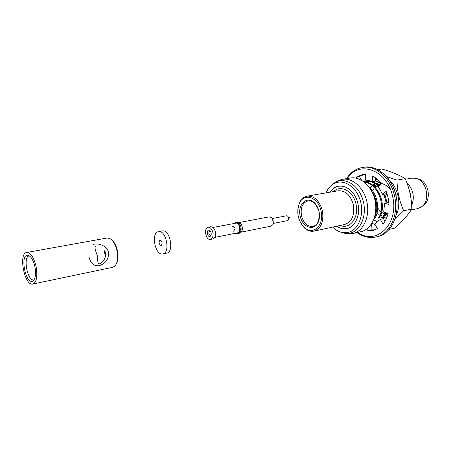 <?xml version="1.0" encoding="UTF-8"?>
<svg xmlns="http://www.w3.org/2000/svg" width="451" height="451" viewBox="0 0 451 451"><rect width="100%" height="100%" fill="white"/><g stroke="black" fill="none" stroke-linecap="round" stroke-linejoin="round"><path stroke-width="0.68" d="M269.14 216.863L271.384 217.534C273.3 219.643 273.768 222.033 272.782 224.705L271.057 226.148L272.782 224.705C273.768 222.033 273.3 219.643 271.384 217.534L269.14 216.863M240.823 232.09C243.749 230.698 242.226 222.862 238.991 222.664C242.226 222.862 243.749 230.698 240.823 232.09M272.494 218.949L273.278 222.974L272.494 218.949M287.563 220.624L288.121 220.319C289.13 218.577 288.837 217.083 287.253 215.849L286.532 215.787L287.253 215.849C288.837 217.083 289.13 218.577 288.121 220.319L287.563 220.624M289.751 218.143L289.576 217.252L289.751 218.143M235.501 222.371L235.625 222.343C240.062 221.21 242.362 233.037 237.824 233.652L235.839 233.195L237.824 233.652L239.323 233.229L237.824 233.652C242.362 233.037 240.062 221.21 235.625 222.343L237.17 222.174C240.952 222.399 242.745 231.6 239.323 233.229C242.745 231.6 240.952 222.399 237.17 222.174L235.501 222.371L233.956 223.51L235.501 222.371M235.67 223.189L235.777 223.166C239.571 222.196 241.539 232.31 237.654 232.829C241.539 232.31 239.571 222.196 235.777 223.166L235.67 223.189M209.918 236.51L210.735 235.901C211.609 233.832 211.248 232 209.67 230.41C206.423 228.302 206.795 237.215 209.918 236.51L210.735 235.901C211.609 233.832 211.248 232 209.67 230.41C206.423 228.302 206.795 237.215 209.918 236.51M212.849 232.474C213.408 236.279 212.618 238.596 210.47 239.425C205.876 240.637 203.384 227.845 208.103 227.242C210.301 227.18 211.885 228.922 212.849 232.474C213.408 236.279 212.618 238.596 210.47 239.425C205.876 240.637 203.384 227.845 208.103 227.242C210.301 227.18 211.885 228.922 212.849 232.474M210.549 235.281L211.175 234.757L210.735 235.901L211.096 234.881L210.549 235.281M210.504 231.307L209.698 231.059C208.356 232.784 208.633 234.193 210.521 235.292C208.633 234.193 208.356 232.784 209.698 231.059L210.386 231.222L209.67 230.41L210.504 231.307M233.004 228.775L232.958 227.704L233.004 228.775M215.42 231.972C215.973 235.766 215.178 238.083 213.03 238.906L210.47 239.425L213.03 238.906C215.178 238.083 215.973 235.766 215.42 231.972C214.456 228.431 212.872 226.695 210.668 226.763C212.872 226.695 214.456 228.431 215.42 231.972M233.336 231.233C235.963 228.73 235.535 227.016 232.045 226.103C235.535 227.016 235.963 228.73 233.336 231.233M160.015 240.028C158.481 242.311 158.859 244.166 161.142 245.592C162.721 243.354 162.36 241.499 160.06 240.017L160.015 240.028C158.481 242.311 158.859 244.166 161.142 245.592C162.721 243.354 162.36 241.499 160.06 240.017L160.015 240.028M166.633 253.146C174.481 252.154 169.965 228.933 162.321 230.951L158.267 231.701C150.611 233.235 155.319 255.993 162.867 253.924C170.687 252.938 166.154 229.632 158.532 231.645L158.267 231.701C150.611 233.235 155.319 255.993 162.867 253.924C170.687 252.938 166.154 229.632 158.532 231.645L162.321 230.951C169.965 228.933 174.481 252.154 166.633 253.146L162.867 253.924L166.633 253.146M105.478 257.155L104.119 250.029L105.478 257.155M95.454 246.246C94.53 246.973 95.122 250.017 97.224 255.373C97.512 260.881 98.07 263.767 98.904 264.038C103.121 262.702 105.382 259.105 105.692 253.236C105.382 259.105 103.121 262.702 98.904 264.038C98.07 263.767 97.512 260.881 97.224 255.373C95.122 250.017 94.53 246.973 95.454 246.246M116.995 250.874C118.23 257.803 117.536 262.871 114.909 266.062L112.773 267.308L114.909 266.062C117.536 262.871 118.23 257.803 116.995 250.874C115.462 244.38 112.97 240.208 109.525 238.37C112.97 240.208 115.462 244.38 116.995 250.874M107.073 238.015L109.525 238.37L107.073 238.015L26.682 252.481C30.662 252.633 33.802 257.329 36.108 266.575C37.687 276.39 36.599 282.208 32.855 284.029L32.822 284.034C24.591 286.419 18.158 253.355 26.682 252.481C30.662 252.633 33.802 257.329 36.108 266.575C37.687 276.39 36.599 282.208 32.855 284.029L32.822 284.034C24.591 286.419 18.158 253.355 26.682 252.481L107.073 238.015M88.892 256.331C90.318 263.226 93.774 266.344 99.265 265.684C105.681 263.497 108.787 259.105 108.584 252.509C107.259 246.049 98.453 242.542 93.036 244.521C98.453 242.542 107.259 246.049 108.584 252.509C108.787 259.105 105.681 263.497 99.265 265.684C93.774 266.344 90.318 263.226 88.892 256.331M34.947 266.879C36.204 274.355 35.477 279.09 32.771 281.08C25.668 284.931 19.72 254.33 27.742 255.238C30.848 255.976 33.25 259.861 34.947 266.879C36.204 274.355 35.477 279.09 32.771 281.08C25.668 284.931 19.72 254.33 27.742 255.238C30.848 255.976 33.25 259.861 34.947 266.879M117.463 250.818C118.444 256.016 118.134 260.21 116.527 263.407C118.134 260.21 118.444 256.016 117.463 250.818C116.369 245.958 114.554 242.429 112.017 240.225C114.554 242.429 116.369 245.958 117.463 250.818M105.822 255.328L105.1 251.545L105.822 255.328M34.107 279.812L33.842 279.885C27.584 281.7 22.702 256.608 29.185 255.942L29.185 255.942C22.702 256.608 27.584 281.7 33.842 279.885L34.107 279.812M380.294 219.338L383.468 218.645L384.985 221.278L383.468 218.645L380.294 219.338L374.781 224.006L377.442 228.742L373.332 230.309L367.779 230.613L368.005 228.003L367.779 230.613L370.947 229.886L371.415 224.609L371.043 224.581L371.415 224.609L370.947 224.711L371.415 224.609L370.947 229.886L374.899 229.858L370.947 229.886L367.779 230.613L373.332 230.309L377.442 228.742L374.781 224.006L380.294 219.338L383.012 224.085L380.294 219.338M372.171 181.697L375.379 181.155L375.683 177.925L375.379 181.155L372.171 181.697L365.276 179.91L365.738 174.464L365.276 179.91L372.171 181.697L372.678 176.211C376.038 177.795 379.037 180.259 381.67 183.602L378.231 186.714L382.651 194.37L385.847 193.772L386.778 192.955L385.847 193.772L382.651 194.37L386.141 191.314L386.834 193.101L388.345 198.694L388.982 204.45L384.562 203.226L387.753 202.589L388.897 202.905L387.753 202.589L384.562 203.226L383.716 212.111L388.108 213.413C387.099 217.607 385.402 221.165 383.012 224.085C385.402 221.165 387.099 217.607 388.108 213.413L383.716 212.111L384.562 203.226L388.982 204.45L388.345 198.694L386.834 193.101L386.141 191.314L382.651 194.37L378.231 186.714L381.67 183.602C379.037 180.259 376.038 177.795 372.678 176.211L372.171 181.697M359.447 176.521L364.126 174.475L359.447 176.521L361.544 180.214L359.447 176.521L356.239 177.029L362.508 174.644L365.738 174.464L362.508 174.644L356.239 177.029L359.447 176.521M356.978 178.331L356.239 177.029L356.978 178.331M410.337 193.829L410.743 197.358L410.337 193.829L409.282 190.542L410.337 193.829M412.834 193.304C413.674 197.42 413.33 201.225 411.797 204.731C413.33 201.225 413.674 197.42 412.834 193.304C411.915 189.296 410.083 186.043 407.338 183.557C410.083 186.043 411.915 189.296 412.834 193.304M417.468 208.644L420.873 207.218C431.133 201.439 426.917 179.74 415.23 178.23L411.543 178.184L405.522 179.227L411.543 178.184L415.23 178.23C426.917 179.74 431.133 201.439 420.873 207.218L417.468 208.644L411.295 209.98L417.468 208.644M422.953 205.617C432.413 200.272 428.54 180.344 417.761 178.934C428.54 180.344 432.413 200.272 422.953 205.617M349.728 233.195L345.742 233.409L340.578 232.068L343.437 233.032L348.335 233.849L345.703 233.404L348.335 233.849L352.473 233.635L348.335 233.849L345.742 233.409L349.728 233.195C360.529 231.318 367.306 215.443 363.094 200.56C359.069 185.615 345.584 176.899 335.764 182.114C345.584 176.899 359.069 185.615 363.094 200.56C367.306 215.443 360.529 231.318 349.728 233.195M331.479 185.293L333.768 183.326L338.002 180.733L342.433 179.289C352.727 177.485 364.329 188.168 367.075 202.64C369.955 217.083 363.202 231.34 352.981 233.528L360.986 231.69C371.218 229.497 377.994 215.364 375.147 201.073C372.43 186.748 360.845 176.189 350.54 177.993C360.845 176.189 372.43 186.748 375.147 201.073C377.994 215.364 371.218 229.497 360.986 231.69L352.981 233.528C363.202 231.34 369.955 217.083 367.075 202.64C364.329 188.168 352.727 177.485 342.433 179.289L350.54 177.993L342.433 179.289L338.002 180.733L333.768 183.326L331.479 185.293M386.27 194.719L386.383 193.304L386.27 194.719M383.773 195.193L383.818 194.15L383.773 195.193M377.701 208.024L380.605 211.48L377.701 208.024M381.636 212.32L383.705 213.582L381.636 212.32M385.272 214.208L386.659 214.552L385.272 214.208M378.028 184.211L377.549 184.544L378.028 184.211M375.948 185.936L374.888 187.142L375.948 185.936M373.975 188.445L372.678 190.993L373.975 188.445M375.649 211.491L376.078 211.998L375.649 211.491M377.013 212.962L379.077 214.58L377.013 212.962M380.548 215.375L381.766 215.837L380.548 215.375M386.569 216.091L387.426 215.86L386.569 216.091M377.887 183.247L376.264 183.653L377.887 183.247M375.593 183.901L372.921 185.417L375.593 183.901M372.408 185.823L370.254 188.095L372.408 185.823M382.07 217.066L383.187 216.745L382.07 217.066M384.156 216.333L387.764 213.312L384.156 216.333M380.182 184.949L376.748 183.969L380.182 184.949M384.286 194.967L383.891 194.139L384.286 194.967M379.421 188.264C377.126 186.269 374.651 185.102 372.007 184.752C374.651 185.102 377.126 186.269 379.421 188.264M390.617 189.927C388.243 186.669 385.385 184.572 382.048 183.63C385.385 184.572 388.243 186.669 390.617 189.927M377.081 183.382L376.157 183.585L377.081 183.382M375.435 183.799L372.622 185.192L375.435 183.799M372.092 185.57L369.865 187.712L372.092 185.57M384.427 215.882L387.206 213.148L384.427 215.882M379.798 185.299L377.34 184.391L379.798 185.299M371.793 191.393C375.553 197.549 376.844 204.185 375.666 211.299C376.844 204.185 375.553 197.549 371.793 191.393M374.302 217.968C378.49 208.903 377.459 199.686 371.212 190.322C377.459 199.686 378.49 208.903 374.302 217.968M374.471 218.898L373.935 219.017L374.471 218.898C380.407 210.549 377.803 194.065 368.952 186.877C377.803 194.065 380.407 210.549 374.471 218.898M379.173 217.878C387.843 206.304 378.113 181.877 364.126 181.945C378.113 181.877 387.843 206.304 379.173 217.878L378.338 218.059C386.659 206.902 377.994 183.354 364.459 182.21C377.994 183.354 386.659 206.902 378.338 218.059L379.173 217.878M383.812 216.869L385.847 212.742L383.812 216.869L382.989 217.044L385.154 212.539L382.989 217.044L383.812 216.869M387.003 202.741L384.771 193.975L387.003 202.741M379.144 185.891C374.995 182.148 370.559 180.625 365.84 181.319L365.011 181.454L365.846 181.319C370.559 180.625 374.995 182.148 379.144 185.891M386.174 202.905L383.936 194.127L386.174 202.905M378.637 186.348C374.415 182.379 369.871 180.75 365.006 181.46L363.822 181.714L365.006 181.46C369.871 180.75 374.415 182.379 378.637 186.348M381.247 183.072L375.429 180.625L381.247 183.072M381.366 183.878L375.401 180.947L381.366 183.878M369.668 180.682L367.785 181.139L369.673 180.676M377.87 179.599L375.756 179.678L377.87 179.599M378.124 179.819L375.508 179.763L378.124 179.819M347.682 232.519L341.655 232.366C338.402 231.56 335.403 229.796 332.663 227.073C335.403 229.796 338.402 231.56 341.655 232.366L343.437 233.032L341.655 232.366L347.682 232.519C358.444 230.658 364.859 214.287 360.016 199.72C355.382 185.062 341.446 177.852 332.364 184.606C341.446 177.852 355.382 185.062 360.016 199.72C364.859 214.287 358.444 230.658 347.682 232.519M326.011 192.887C327.533 189.335 329.647 186.579 332.364 184.606L333.768 183.326L332.364 184.606C329.647 186.579 327.533 189.335 326.011 192.887M346.842 228.601L341.959 228.55L339.259 227.654L336.705 226.199L339.259 227.654L341.959 228.55L346.842 228.601C356.386 226.921 361.623 211.795 356.606 199.319C351.797 186.731 339.005 182.176 331.913 189.877C339.005 182.176 351.797 186.731 356.606 199.319C361.623 211.795 356.386 226.921 346.842 228.601M330.087 192.182L331.913 189.877L330.087 192.182M337.472 226.701L337.123 226.436L337.472 226.701M330.386 191.805L330.611 191.427L330.386 191.805M411.797 209.027L403.673 210.775L395.228 218.932L403.673 210.775C399.315 200.915 397.1 190.688 397.032 180.096C397.1 190.688 399.315 200.915 403.673 210.775L411.797 209.027C411.69 198.536 409.502 188.422 405.223 178.681L397.032 180.096L386.755 176.629L397.032 180.096L405.223 178.681C399.315 175.027 391.519 171.797 381.839 168.995L377.808 169.615L381.839 168.995C391.519 171.797 399.315 175.027 405.223 178.681C409.502 188.422 411.69 198.536 411.797 209.027C407.992 215.088 402.258 221.447 394.614 228.11L389.292 229.362L394.614 228.11C402.258 221.447 407.992 215.088 411.797 209.027M389.788 180.518C398.272 188.355 401.351 204.185 396.429 214.637C401.351 204.185 398.272 188.355 389.788 180.518M375.187 224.722L371.968 223.155L375.187 224.722M364.019 181.663L365.513 179.91L364.019 181.663M381.191 217.421L386.546 218.199L381.191 217.421M381.997 217.252L386.597 218.081L381.997 217.252M375.598 178.805L376.788 178.726L375.598 178.805M378.079 221.774L373.501 220.105L378.079 221.774M318.575 209.783L315.255 203.931C312.949 201.518 310.491 200.515 307.881 200.909C302.48 202.781 300.343 207.725 301.471 215.753C303.585 223.217 307.373 226.78 312.847 226.43C315.412 225.827 317.318 223.972 318.553 220.872L319.438 214.202L318.496 221.548C319.601 218.51 319.787 215.195 319.054 211.598C318.316 208.289 316.952 205.532 314.956 203.322C307.582 195.103 297.536 203.824 300.084 215.674C302.164 227.608 314.747 231.927 318.496 221.548C319.601 218.51 319.787 215.195 319.054 211.598C318.316 208.289 316.952 205.532 314.956 203.322C307.582 195.103 297.536 203.824 300.084 215.674C302.164 227.608 314.747 231.927 318.496 221.548L318.553 220.872C317.318 223.972 315.412 225.827 312.847 226.43C307.373 226.78 303.585 223.217 301.471 215.753C300.343 207.725 302.48 202.781 307.881 200.909C310.491 200.515 312.949 201.518 315.255 203.931L318.575 209.783M321.073 211.124C318.429 196.89 303.641 192.261 299.267 203.666C296.335 212.348 297.857 220.161 303.827 227.107C312.402 236.33 324.596 225.59 321.073 211.124C318.429 196.89 303.641 192.261 299.267 203.666C296.335 212.348 297.857 220.161 303.827 227.107C312.402 236.33 324.596 225.59 321.073 211.124M322.431 210.831C319.533 200.718 314.437 195.824 307.148 196.151C303.732 196.839 301.144 199.111 299.374 202.967L297.795 209.754L299.374 202.967C301.144 199.111 303.732 196.839 307.148 196.151C314.437 195.824 319.533 200.718 322.431 210.831C323.936 221.734 321.106 228.494 313.952 231.121C321.106 228.494 323.936 221.734 322.431 210.831M300.18 222.016L304.188 227.716C307.272 230.63 310.525 231.763 313.952 231.121C310.525 231.763 307.272 230.63 304.188 227.716L300.18 222.016M357.925 203.818C355.038 188.636 339.947 180.907 332.054 189.792L330.138 192.171L332.054 189.792C339.947 180.907 355.038 188.636 357.925 203.818C361.674 219.316 350.41 233.161 339.423 227.682C350.41 233.161 361.674 219.316 357.925 203.818M336.75 226.188L339.614 227.806L336.75 226.188M331.023 190.891L330.797 191.241L331.023 190.891M353.387 204.827C350.557 195.103 345.483 190.423 338.154 190.79L307.148 196.151L338.154 190.79C345.483 190.423 350.557 195.103 353.387 204.827C354.807 215.324 351.915 221.869 344.705 224.468C351.915 221.869 354.807 215.324 353.387 204.827M356.014 204.264C353.522 191.201 340.668 184.25 333.605 191.574C340.668 184.25 353.522 191.201 356.014 204.264C359.233 217.602 349.779 229.751 340.195 225.444C349.779 229.751 359.233 217.602 356.014 204.264M394.602 196.286C390.949 178.179 375.852 165.021 362.7 167.406C356.008 168.533 350.624 172.271 346.531 178.635C350.624 172.271 356.008 168.533 362.7 167.406C375.852 165.021 390.949 178.179 394.602 196.286C398.943 214.975 389.833 234.165 376.224 236.95C389.833 234.165 398.943 214.975 394.602 196.286M396.023 196.01C392.376 177.942 377.284 164.807 364.126 167.191L362.7 167.406L364.126 167.191C367.948 166.644 371.81 167.135 375.706 168.657L378.947 170.23L385.38 175.18C390.622 180.8 394.275 187.723 396.333 195.965C394.275 187.723 390.622 180.8 385.38 175.18L378.947 170.23L375.706 168.657C371.81 167.135 367.948 166.644 364.126 167.191C377.284 164.807 392.376 177.942 396.023 196.01C400.358 214.665 391.237 233.827 377.634 236.606C391.237 233.827 400.358 214.665 396.023 196.01M392.652 196.704C387.539 169.807 358.799 159.688 347.394 178.495C358.799 159.688 387.539 169.807 392.652 196.704C399.332 224.113 376.027 246.032 357.88 232.4C376.027 246.032 399.332 224.113 392.652 196.704M240.631 232.237L271.057 226.148L240.631 232.237M238.759 222.602L269.247 216.841L238.759 222.602M273.205 223.465L287.529 220.635L273.205 223.465M272.241 218.526L286.582 215.775L272.241 218.526M210.668 226.763L208.103 227.242L210.668 226.763M214.89 237.384L237.654 232.829L214.89 237.384M212.962 227.479L235.777 223.166L212.962 227.479M32.822 284.034L112.773 267.308L32.822 284.034M29.18 255.728L27.742 255.238L29.18 255.728M33.921 280.082L32.771 281.08L33.921 280.082M377.634 236.606L376.224 236.95C369.606 238.41 363.207 236.961 357.029 232.598C363.207 236.961 369.606 238.41 376.224 236.95L377.634 236.606M303.827 227.107L304.188 227.716L303.827 227.107M299.267 203.666L299.374 202.967L299.267 203.666M344.705 224.468L313.952 231.121L344.705 224.468"/></g></svg>
